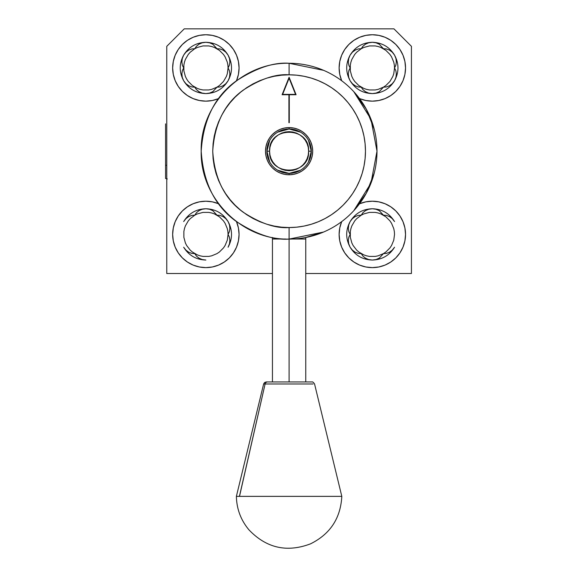 <?xml version="1.0" encoding="UTF-8"?>
<svg xmlns="http://www.w3.org/2000/svg" width="577" height="577" viewBox="0 0 577 577"><rect width="100%" height="100%" fill="white"/><g stroke="black" fill="none" stroke-linecap="round" stroke-linejoin="round"><path stroke-width="0.87" d="M166.767 108.166L166.767 144.546M166.767 157.809L166.767 194.197M332.107 28.85L292.856 28.85M285.514 28.85L246.083 28.85M411.43 194.197L411.43 154.073M411.43 145.83L411.43 108.166M405.537 67.942A33.206 33.206 0 0 1 359.521 98.573L365.854 100.506L372.331 101.148L378.808 100.506L385.039 98.617L390.78 95.551L395.815 91.426L399.94 86.391L403.013 80.65L404.903 74.419L405.537 67.942A33.206 33.206 0 0 0 372.331 34.743A33.206 33.206 0 0 0 339.132 67.942L339.766 61.465L341.656 55.233L344.721 49.499L348.854 44.465L353.889 40.332L359.63 37.267L365.854 35.377L372.331 34.743L378.808 35.377L385.039 37.267L390.78 40.332L395.815 44.465L399.94 49.499L403.013 55.233L404.903 61.465L405.537 67.942M341.699 80.758A33.206 33.206 0 0 1 339.132 67.942L339.766 74.419L341.699 80.758M239.066 67.942A33.206 33.206 0 0 1 236.491 80.758L238.424 74.419L239.066 67.942A33.206 33.206 0 0 0 205.859 34.743A33.206 33.206 0 0 0 172.653 67.942L173.295 61.465L175.184 55.233L178.25 49.499L182.382 44.465L187.41 40.332L193.151 37.267L199.382 35.377L205.859 34.743L212.336 35.377L218.568 37.267L224.309 40.332L229.336 44.465L233.469 49.499L236.534 55.233L238.424 61.465L239.066 67.942M218.669 98.573A33.206 33.206 0 0 1 172.653 67.942L173.295 74.419L175.184 80.65L178.25 86.391L182.382 91.426L187.41 95.551L193.151 98.617L199.382 100.506L205.859 101.148L212.336 100.506L218.669 98.573M239.066 234.421A33.206 33.206 0 0 1 205.859 267.62A33.206 33.206 0 0 1 172.653 234.421A33.206 33.206 0 0 1 218.669 203.782L212.336 201.849L205.859 201.214L199.382 201.849L193.151 203.739L187.41 206.811L182.382 210.937L178.25 215.971L175.184 221.712L173.295 227.937L172.653 234.421L173.295 240.897L175.184 247.122L178.25 252.863L182.382 257.897L187.41 262.023L193.151 265.095L199.382 266.985L205.859 267.62L212.336 266.985L218.568 265.095L224.309 262.023L229.336 257.897L233.469 252.863L236.534 247.122L238.424 240.897L239.066 234.421A33.206 33.206 0 0 0 236.491 221.604L238.424 227.937L239.066 234.421M405.537 234.421A33.206 33.206 0 0 1 372.331 267.62A33.206 33.206 0 0 1 341.699 221.604L339.766 227.937L339.132 234.421L339.766 240.897L341.656 247.122L344.721 252.863L348.854 257.897L353.889 262.023L359.63 265.095L365.854 266.985L372.331 267.62L378.808 266.985L385.039 265.095L390.78 262.023L395.815 257.897L399.94 252.863L403.013 247.122L404.903 240.897L405.537 234.421A33.206 33.206 0 0 0 359.521 203.782L365.854 201.849L372.331 201.214L378.808 201.849L385.039 203.739L390.78 206.811L395.815 210.937L399.94 215.971L403.013 221.712L404.903 227.937L405.537 234.421M411.43 202.657L411.43 199.44L411.43 202.657M411.43 199.44L411.43 196.036M411.43 104.596L411.43 100.759M411.43 102.901L411.43 103.773M411.43 46.326L393.954 28.85L184.243 28.85L166.767 46.326L166.767 273.512L272.445 273.512L166.767 273.512L166.767 46.326L184.243 28.85L393.954 28.85L411.43 46.326L411.43 273.512L411.43 46.326M305.752 273.512L411.43 273.512L305.752 273.512M166.767 100.759L166.767 104.596M166.767 103.773L166.767 102.915M166.767 199.44L166.767 202.657L166.767 199.44M166.767 196.036L166.767 197.752M289.099 381.945L289.099 376.031C267.613 376.031 267.613 376.031 289.099 376.031L289.099 239.087L289.099 376.031C267.613 376.031 267.613 376.031 289.099 376.031C310.585 376.031 310.585 376.031 289.099 376.031L289.099 381.945M272.445 237.493L272.445 239.015L285.694 239.015L272.445 239.015L272.445 381.945L270.757 381.945M305.752 381.945L305.752 239.015L292.496 239.015L305.752 239.015L305.752 237.493L323.56 232.048L289.099 239.087A87.906 87.906 0 0 0 376.997 151.181A87.906 87.906 0 0 0 289.099 63.275L289.099 74.808A76.366 76.366 0 0 1 365.465 151.181A76.366 76.366 0 0 1 289.099 227.547L289.099 239.087L289.099 227.547C275.82 228.571 260.552 223.479 243.278 212.278C224.742 199.015 214.557 178.646 212.725 151.181C214.557 123.716 224.742 103.348 243.278 90.084C260.552 78.883 275.82 73.791 289.099 74.808L289.099 63.275C242.124 62.064 199.981 104.206 201.193 151.181C199.981 198.149 242.124 240.299 289.099 239.087C273.815 240.256 256.238 234.399 236.354 221.503C215.019 206.241 203.299 182.801 201.193 151.181C203.299 119.562 215.019 96.121 236.354 80.859C256.238 67.963 273.815 62.107 289.099 63.275L323.574 70.322M289.099 376.031C310.585 376.031 310.585 376.031 289.099 376.031M228.088 221.575C232.654 230.129 232.654 238.676 228.088 247.223L229.495 243.775L229.891 240.263L229.365 237.068L228.088 234.399L229.365 231.73L229.891 228.528L229.495 225.023L228.088 221.575L225.802 218.633L222.96 216.534L219.924 215.394L216.981 215.163L212.826 210.684L209.574 209.263L205.874 208.751L202.202 209.256L198.971 210.655L196.447 212.725L194.766 215.163L191.824 215.394L188.78 216.541L185.945 218.64L183.666 221.575C188.787 213.346 196.187 209.069 205.874 208.751C215.56 209.069 222.967 213.346 228.088 221.575M225.095 223.306L227.316 228.658L227.879 231.507L228.074 234.399L227.316 240.147L225.095 245.499L223.487 247.908L219.39 252.012L216.974 253.62L211.622 255.842L208.773 256.404L202.981 256.404L200.132 255.842L197.384 254.904L192.365 252.012L190.179 250.093L186.652 245.499L185.368 242.895L183.868 237.298L183.868 231.507L184.438 228.658L185.368 225.91L188.268 220.89L190.179 218.705L194.781 215.178L197.384 213.894L202.981 212.394L208.773 212.394L211.622 212.963L214.37 213.894L219.39 216.793L223.487 220.89L225.095 223.306M191.824 253.404L194.766 253.642L196.447 256.08L198.971 258.143L202.202 259.549L205.874 260.047C196.187 259.729 188.787 255.452 183.666 247.223L185.953 250.166L188.787 252.264L191.824 253.404M394.545 55.118C399.111 63.672 399.111 72.219 394.545 80.766L395.952 77.318L396.349 73.806L395.822 70.61L394.545 67.942L395.822 65.273L396.349 62.071L395.952 58.566L394.545 55.118L392.259 52.175L389.417 50.076L386.381 48.937L383.438 48.706L379.284 44.227L376.031 42.806L372.331 42.294L368.66 42.799L365.429 44.198L362.904 46.268L361.224 48.706L358.281 48.937L355.237 50.084L352.403 52.182L350.124 55.118L348.717 58.573L348.32 62.078L348.847 65.28L350.116 67.942L348.847 70.61L348.32 73.813L348.717 77.318L350.124 80.766C345.558 72.219 345.558 63.672 350.124 55.118C355.244 46.888 362.644 42.611 372.331 42.294C382.017 42.611 389.425 46.888 394.545 55.118M394.545 80.766C389.425 88.995 382.017 93.272 372.331 93.589L376.031 93.085L379.284 91.664L383.438 87.185L386.388 86.947L389.425 85.807L392.266 83.708L394.545 80.766M391.552 56.849L393.774 62.201L394.336 65.05L394.531 67.942L393.774 73.69L392.836 76.438L389.944 81.458L385.847 85.555L383.431 87.163L378.079 89.385L375.23 89.947L369.439 89.947L366.59 89.385L363.842 88.447L358.822 85.555L354.725 81.458L353.11 79.042L351.826 76.438L350.326 70.841L350.326 65.05L350.895 62.201L351.826 59.453L354.725 54.433L356.636 52.247L361.238 48.72L363.842 47.437L369.439 45.936L375.23 45.936L378.079 46.506L380.827 47.437L385.847 50.336L389.944 54.433L391.552 56.849M358.281 86.947L361.224 87.185L362.904 89.623L365.429 91.685L368.66 93.092L372.331 93.589C362.644 93.272 355.244 88.995 350.124 80.766L352.41 83.708L355.244 85.807L358.281 86.947M394.545 247.223C389.425 255.452 382.017 259.729 372.331 260.047L376.031 259.542L379.284 258.121L383.438 253.642L386.388 253.404L389.425 252.264L392.266 250.166L394.545 247.223M348.847 231.738L350.116 234.399L348.847 237.068L348.32 240.27L348.717 243.775L350.124 247.223C345.558 238.676 345.558 230.129 350.124 221.575L348.717 225.03L348.32 228.535L348.847 231.738M362.904 212.725L361.224 215.163L358.281 215.394L355.237 216.541L352.403 218.64L350.124 221.575C355.244 213.346 362.644 209.069 372.331 208.751L368.66 209.256L365.429 210.655L362.904 212.725M372.331 208.751C382.017 209.069 389.425 213.346 394.545 221.575L392.259 218.633L389.417 216.534L386.381 215.394L383.438 215.163L379.284 210.684L376.031 209.263L372.331 208.751M391.552 223.306L393.774 228.658L394.336 231.507L394.531 234.399L393.774 240.147L391.552 245.499L389.944 247.908L385.847 252.012L383.431 253.62L378.079 255.842L375.23 256.404L369.439 256.404L366.59 255.842L363.842 254.904L358.822 252.012L356.636 250.093L353.11 245.499L351.826 242.895L350.326 237.298L350.326 231.507L350.895 228.658L351.826 225.91L354.725 220.89L356.636 218.705L361.238 215.178L363.842 213.894L369.439 212.394L375.23 212.394L378.079 212.963L380.827 213.894L385.847 216.793L389.944 220.89L391.552 223.306M358.281 253.404L361.224 253.642L362.904 256.08L365.429 258.143L368.66 259.549L372.331 260.047C362.644 259.729 355.244 255.452 350.124 247.223L352.41 250.166L355.244 252.264L358.281 253.404M228.088 55.118C232.654 63.672 232.654 72.219 228.088 80.766L229.495 77.318L229.891 73.806L229.365 70.61L228.088 67.942L229.365 65.273L229.891 62.071L229.495 58.566L228.088 55.118L225.802 52.175L222.96 50.076L219.924 48.937L216.981 48.706L212.826 44.227L209.574 42.806L205.874 42.294L202.202 42.799L198.971 44.198L196.447 46.268L194.766 48.706L191.824 48.937L188.78 50.084L185.945 52.182L183.666 55.118L182.26 58.573L181.863 62.078L182.39 65.28L183.659 67.942L182.39 70.61L181.863 73.813L182.26 77.318L183.666 80.766C179.101 72.219 179.101 63.672 183.666 55.118C188.787 46.888 196.187 42.611 205.874 42.294C215.56 42.611 222.967 46.888 228.088 55.118M228.088 80.766C222.967 88.995 215.56 93.272 205.874 93.589L209.574 93.085L212.826 91.664L216.981 87.185L219.931 86.947L222.967 85.807L225.809 83.708L228.088 80.766M225.095 56.849L227.316 62.201L227.879 65.05L228.074 67.942L227.316 73.69L226.379 76.438L223.487 81.458L219.39 85.555L216.974 87.163L211.622 89.385L208.773 89.947L202.981 89.947L200.132 89.385L197.384 88.447L192.365 85.555L188.268 81.458L186.652 79.042L185.368 76.438L183.868 70.841L183.868 65.05L184.438 62.201L185.368 59.453L188.268 54.433L190.179 52.247L194.781 48.72L197.384 47.437L202.981 45.936L208.773 45.936L211.622 46.506L214.37 47.437L219.39 50.336L223.487 54.433L225.095 56.849M191.824 86.947L194.766 87.185L196.447 89.623L198.971 91.685L202.202 93.092L205.874 93.589C196.187 93.272 188.787 88.995 183.666 80.766L185.953 83.708L188.787 85.807L191.824 86.947M165.57 134.888L165.57 158.329M167.323 178.964L165.57 178.502L165.57 155.401M165.57 153.309L165.57 123.86M165.57 156.511L165.57 151.181M166.767 165.289L165.57 165.289L166.767 165.289M269.719 162.007L266.899 151.181L269.567 151.181L269.942 147.373L271.053 143.709L272.856 140.326L275.287 137.369L278.244 134.939L281.619 133.136L285.283 132.025L289.099 131.65L292.907 132.025L296.571 133.136L299.946 134.939L302.903 137.369L305.334 140.326L307.137 143.709L308.255 147.373L308.63 151.181L311.291 151.181L308.63 151.181L308.255 154.989L307.137 158.653L305.334 162.029L302.903 164.993L299.946 167.417L296.571 169.227L292.907 170.338L289.099 170.713L285.283 170.338L281.619 169.227L278.244 167.417L275.287 164.993L272.856 162.029L271.053 158.653L269.942 154.989L269.567 151.181C268.355 176.374 309.835 176.374 308.63 151.181C309.835 125.988 268.355 125.988 269.567 151.181L266.899 151.181L269.719 140.355M308.471 140.355L311.291 151.181L308.471 162.007M300.523 170.208L289.099 173.374L277.667 170.208M277.667 132.155L289.099 128.988L300.523 132.155M289.099 78.198L295.568 94.383L289.099 78.198L282.622 94.383L289.099 78.198M282.622 94.383L295.568 94.383L282.622 94.383M289.099 128.988A22.193 22.193 0 0 0 266.899 151.181A22.193 22.193 0 0 0 289.099 173.374L289.099 174.773A23.592 23.592 0 0 1 265.507 151.181A23.592 23.592 0 0 1 289.099 127.589L289.099 128.988A22.193 22.193 0 0 1 311.291 151.181A22.193 22.193 0 0 1 289.099 173.374A22.193 22.193 0 0 1 266.899 151.181A22.193 22.193 0 0 1 289.099 128.988L289.099 127.589A23.592 23.592 0 0 1 312.691 151.181A23.592 23.592 0 0 1 289.099 174.773L289.099 173.374A22.193 22.193 0 0 0 311.291 151.181A22.193 22.193 0 0 0 289.099 128.988M286.322 173.201L285.824 173.136L286.322 173.201M283.675 172.703L284.209 172.833M283.704 172.711L284.237 172.833M281.8 172.141L281.345 171.975M374.148 173.381L366.265 193.273L353.809 210.677L370.997 183.104L376.997 151.174L370.997 119.251L353.802 91.678L366.265 109.082L374.148 128.981M288.918 122.692L288.918 94.736L282.103 94.736L289.099 77.26L296.088 94.736L289.272 94.736L289.272 122.692L288.918 94.736L282.103 94.736M296.088 94.736L289.099 77.26L296.088 94.736L289.272 94.736L289.272 122.692M289.099 227.547L296.578 227.179L303.992 226.083L311.263 224.258L318.324 221.734L325.096 218.532L331.523 214.68L337.545 210.216L343.099 205.181L348.133 199.628L352.597 193.612L356.449 187.179L359.651 180.406L362.176 173.352L364 166.082L365.097 158.668L365.465 151.181L365.097 143.695L364 136.28L362.176 129.01L359.651 121.956L356.449 115.184L352.597 108.75L348.133 102.735L343.099 97.181L337.545 92.147L331.523 87.682L325.096 83.831L318.324 80.621L311.263 78.097L303.992 76.279L296.578 75.176L289.099 74.808L281.612 75.176L274.198 76.279L266.927 78.097L259.874 80.621L253.094 83.831L246.667 87.682L240.645 92.147L235.091 97.181L230.064 102.735L225.6 108.75L221.741 115.184L218.539 121.956L216.014 129.01L214.197 136.28L213.093 143.695L212.725 151.181L213.093 158.668L214.197 166.082L216.014 173.352L218.539 180.406L221.741 187.179L225.6 193.612L230.064 199.628L235.091 205.181L240.645 210.216L246.667 214.68L253.094 218.532L259.874 221.734L266.927 224.258L274.198 226.083L281.612 227.179L289.099 227.547M289.099 174.773L284.49 174.319L280.069 172.977L275.986 170.799L272.416 167.864L269.481 164.286L267.302 160.211L265.954 155.783L265.507 151.181L265.954 146.58L267.302 142.151L269.481 138.076L272.416 134.499L275.986 131.563L280.069 129.385L284.49 128.044L289.099 127.589L293.7 128.044L298.121 129.385L302.204 131.563L305.781 134.499L308.709 138.076L310.895 142.151L312.236 146.58L312.691 151.181L312.236 155.783L310.895 160.211L308.709 164.286L305.781 167.864L302.204 170.799L298.121 172.977L293.7 174.319L289.099 174.773M311.861 381.945L267.54 381.945A2.661 2.51 90 0 0 265.103 383.979L313.095 383.979L265.103 383.979L239.419 496.364L236.765 496.364M338.771 496.364L236.382 496.364C236.671 508.972 240.854 520.122 248.932 529.823C266.358 548.092 286.884 552.766 310.505 543.851C330.181 534.1 340.618 518.276 341.808 496.364L314.559 383.979C313.47 382.356 312.604 381.678 311.962 381.945M266.459 381.945L311.731 381.945M237.457 496.364L237.919 496.364M239.505 496.364L265.103 383.979A2.661 2.51 -90 0 1 267.54 381.945L269.719 381.945M340.819 496.364L240.825 496.364M240.883 496.364L241.374 496.364M341.259 496.364L341.735 496.364M240.342 496.364L239.751 496.364M266.242 381.945L264.605 382.486L263.639 383.943L265.103 383.979L263.631 383.979L236.382 496.364"/></g></svg>

